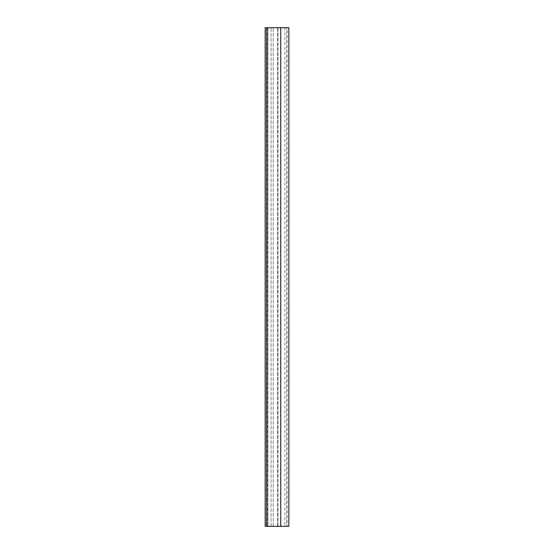 <?xml version="1.0" encoding="UTF-8"?>
<svg xmlns="http://www.w3.org/2000/svg" width="554" height="554" viewBox="0 0 554 554"><rect width="100%" height="100%" fill="white"/><g stroke="black" fill="none" stroke-linecap="round" stroke-linejoin="round"><path stroke-width="0.42" stroke-dasharray="2.77 2.08" d="M286.771 526.3L267.887 526.3L267.887 27.7L286.771 27.7L267.831 27.7L287.02 27.7L267.831 27.7L287.02 27.7L267.831 27.7L286.771 27.7L267.887 27.7L267.887 526.3L267.831 27.7L267.831 526.3L287.02 526.3L267.831 526.3L287.02 526.3L267.831 526.3L287.02 526.3L267.831 526.3L286.771 526.3L286.771 27.7M288.842 526.3L265.158 526.3L284.853 526.3L265.158 526.3L265.158 27.7L288.842 27.7M287.02 27.7L280.913 27.7L287.02 27.7L287.02 526.3M280.913 526.3L267.831 526.3L280.913 526.3L280.913 27.7L280.913 526.3M271.065 526.3L271.065 27.7L271.065 526.3M277.609 526.3L277.609 27.7L277.609 526.3M273.191 526.3L273.191 27.7L273.191 526.3M267.478 27.7L267.478 526.3L267.478 27.7M280.739 526.3L280.739 27.7M266.516 27.7L266.516 526.3M277.956 27.7L277.956 526.3L277.956 27.7M284.853 27.7L284.853 526.3"/><path stroke-width="0.83" d="M288.842 27.7L265.158 27.7L265.158 526.3L288.842 526.3L288.842 27.7M266.516 526.3L266.516 27.7M280.739 526.3L280.739 27.7"/></g></svg>
